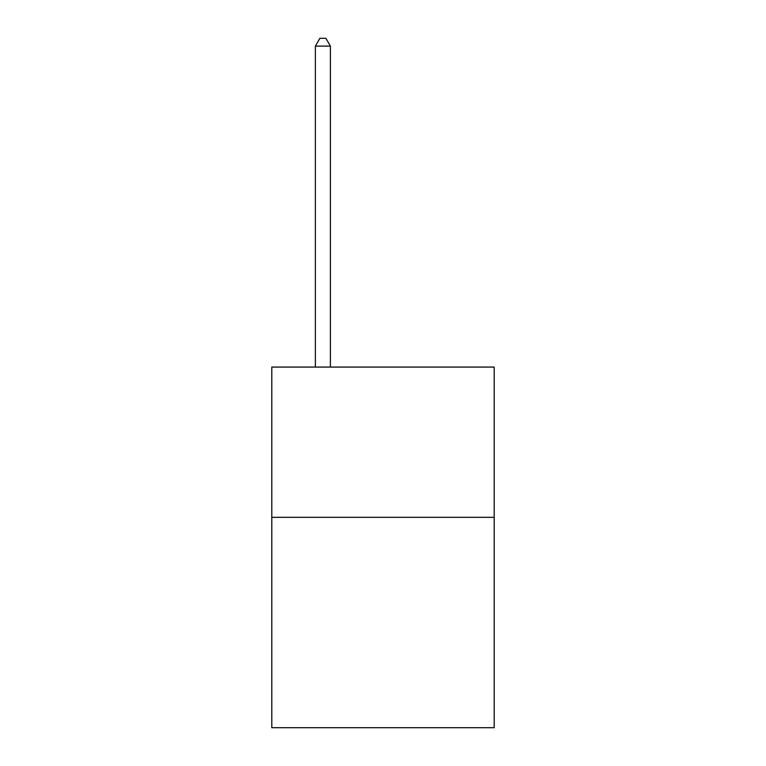 <?xml version="1.0" encoding="UTF-8"?>
<svg xmlns="http://www.w3.org/2000/svg" width="766" height="766" viewBox="0 0 766 766"><rect width="100%" height="100%" fill="white"/><g stroke="black" fill="none" stroke-linecap="round" stroke-linejoin="round"><path stroke-width="1.15" d="M494.194 517.337L494.194 727.7L271.806 727.7L271.806 367.077L494.194 367.077L494.194 517.337L271.806 517.337M330.405 367.077L330.405 46.113L315.381 46.113L315.381 367.077M315.381 46.113L319.891 38.3L325.904 38.3L330.405 46.113"/></g></svg>
